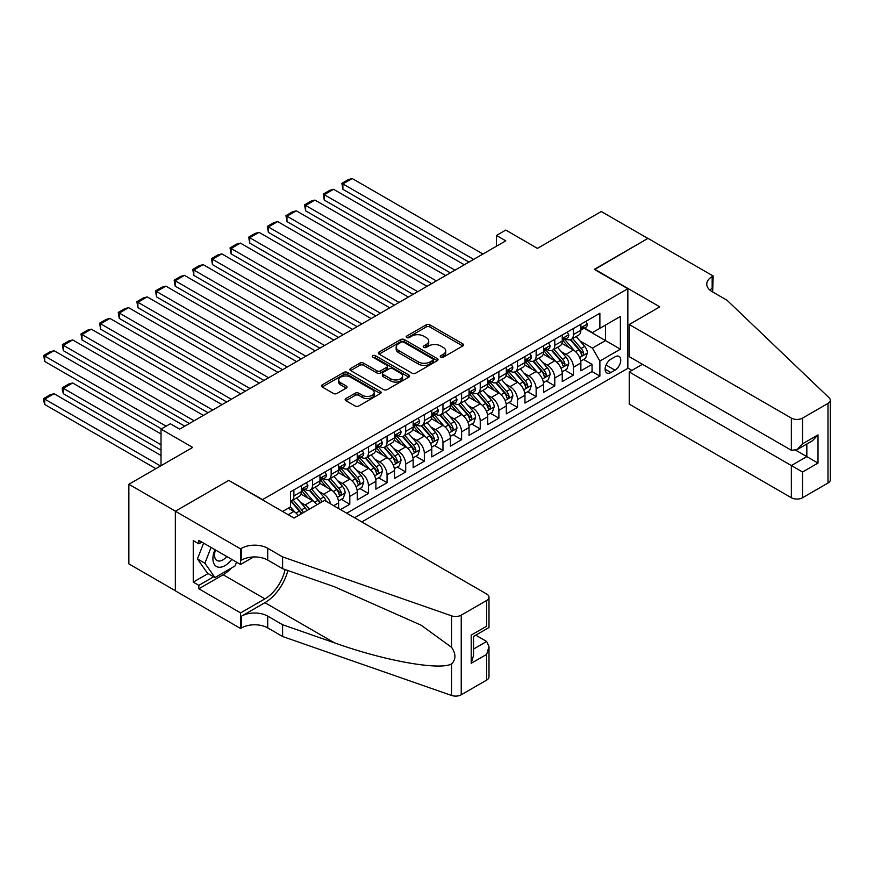 <?xml version="1.0" encoding="UTF-8"?>
<svg xmlns="http://www.w3.org/2000/svg" width="874" height="874" viewBox="0 0 874 874"><rect width="100%" height="100%" fill="white"/><g stroke="black" fill="none" stroke-linecap="round" stroke-linejoin="round"><path stroke-width="1.31" d="M440.791 357.182A1.814 1.049 0 0 0 443.347 357.182L462.783 345.962A2.589 1.497 0 0 0 463.537 344.902A2.589 1.497 0 0 0 462.783 343.843L429.855 324.833A2.589 1.497 0 0 0 426.195 324.833L406.76 336.053A1.814 1.049 0 0 0 406.235 336.796A1.814 1.049 0 0 0 406.76 337.539A1.814 1.049 0 0 0 409.327 337.539L411.84 336.086A8.281 4.774 0 0 1 423.551 336.086L426.293 337.67A8.281 4.774 0 0 1 428.719 341.046A8.281 4.774 0 0 1 426.293 344.432L423.77 345.886A1.814 1.049 0 0 0 423.245 346.617A1.814 1.049 0 0 0 423.77 347.36A1.814 1.049 0 0 0 426.337 347.36L428.85 345.907A8.281 4.774 0 0 1 440.562 345.907L443.304 347.491A8.281 4.774 0 0 1 445.729 350.867A8.281 4.774 0 0 1 443.304 354.254L440.791 355.707A1.814 1.049 0 0 0 440.256 356.439A1.814 1.049 0 0 0 440.791 357.182L440.791 355.707M345.896 398.555A2.589 1.497 0 0 0 345.143 399.604A2.589 1.497 0 0 0 345.896 400.663L355.128 405.995A2.589 1.497 0 0 0 358.788 405.995L380.376 393.54A2.589 1.497 0 0 0 381.13 392.481A2.589 1.497 0 0 0 380.376 391.421L347.448 372.411A2.589 1.497 0 0 0 343.788 372.411L322.211 384.877A2.589 1.497 0 0 0 321.446 385.937A2.589 1.497 0 0 0 322.211 386.985L333.365 393.431A2.589 1.497 0 0 0 337.025 393.431L346.257 388.1A2.589 1.497 0 0 0 347.022 387.04A2.589 1.497 0 0 0 346.257 385.98L340.729 382.79A6.916 3.999 0 0 1 338.697 379.961A6.916 3.999 0 0 1 342.969 376.279A6.916 3.999 0 0 1 350.518 377.142L372.193 389.651A6.916 3.999 0 0 1 374.214 392.481A6.916 3.999 0 0 1 369.942 396.173A6.916 3.999 0 0 1 362.404 395.31L358.788 393.224A2.589 1.497 0 0 0 355.128 393.224L345.896 398.555L345.896 400.663M229.032 480.558L262.571 499.6L627.838 288.715L594.287 269.356L647.874 238.416L601.279 211.519L537.455 248.369L505.773 230.081L496.454 235.467L505.773 240.842L179.651 429.123L170.332 423.748L161.013 429.123L161.013 465.711M229.032 480.23L175.456 511.17L128.86 484.272L192.695 447.422L161.013 429.123M412.025 373.154A2.589 1.497 0 0 0 415.685 373.154L437.262 360.689A2.589 1.497 0 0 0 438.027 359.64A2.589 1.497 0 0 0 437.262 358.58L404.334 339.571A2.589 1.497 0 0 0 400.685 339.571L379.098 352.036A2.589 1.497 0 0 0 378.333 353.085A2.589 1.497 0 0 0 379.098 354.145L412.025 373.154M373.504 357.575A1.814 1.049 0 0 1 375.35 357.827L408.792 377.131L387.237 389.575A2.589 1.497 0 0 1 383.577 389.575L350.649 370.565L350.649 368.457A2.589 1.497 0 0 0 349.895 369.505A2.589 1.497 0 0 0 350.649 370.565M350.649 368.457L359.891 363.125A2.589 1.497 0 0 1 363.551 363.125L376.902 370.827A2.589 1.497 0 0 0 380.561 370.827L386.69 367.288A2.589 1.497 0 0 0 387.444 366.239A2.589 1.497 0 0 0 386.69 365.179L372.783 357.149A1.814 1.049 0 0 1 372.258 356.417A1.814 1.049 0 0 1 373.373 355.445A1.814 1.049 0 0 1 375.35 355.674L408.824 375.001A2.589 1.497 0 0 1 409.578 376.06A2.589 1.497 0 0 1 408.824 377.109L408.824 375.001M175.357 590.737L128.86 563.894L128.86 484.272M340.478 509.608L349.797 504.232L341.308 499.338M337.659 480.766L342.335 483.464A10.543 6.085 60 0 1 349.797 496.377L357.248 492.073L357.248 499.928L368.424 493.471L359.946 488.577M356.297 470.004L360.973 472.703A10.543 6.085 60 0 1 368.424 485.616L375.886 481.312L375.886 489.167L387.062 482.71L378.584 477.816M374.935 459.243L379.611 461.942A10.543 6.085 60 0 1 387.062 474.855L394.513 470.551L394.513 478.406L405.7 471.949L397.222 467.055M393.562 448.482L398.249 451.181A10.543 6.085 60 0 1 405.7 464.094L413.151 459.79L413.151 467.645L424.338 461.188L415.86 456.294M412.2 437.721L416.876 440.43A10.543 6.085 60 0 1 424.338 453.333L431.789 449.028L431.789 456.884L442.965 450.438L434.487 445.532M430.838 426.971L435.514 429.669A10.543 6.085 60 0 1 442.965 442.583L450.427 438.278L450.427 446.133L461.603 439.677L453.125 434.782M449.476 416.21L454.152 418.908A10.543 6.085 60 0 1 461.603 431.822L469.065 427.517L469.065 435.372L480.241 428.916L471.763 424.021M468.103 405.449L472.79 408.147A10.543 6.085 60 0 1 480.241 421.06L487.692 416.756L487.692 424.611L498.879 418.154L490.401 413.26M486.742 394.687L491.428 397.386A10.543 6.085 60 0 1 498.879 410.299L506.33 405.995L506.33 413.85L517.517 407.393L509.029 402.499M505.38 383.926L510.055 386.625A10.543 6.085 60 0 1 517.517 399.538L524.968 395.234L524.968 403.089L536.144 396.632L527.667 391.738M524.018 373.165L528.694 375.875A10.543 6.085 60 0 1 536.144 388.777L543.606 384.484L543.606 392.328L554.782 385.882L546.305 380.977M542.656 362.415L547.332 365.113A10.543 6.085 60 0 1 554.782 378.027L562.244 373.722L562.244 381.577L573.42 375.121L573.42 367.266A10.543 6.085 -120 0 0 565.97 354.352L561.283 351.654M564.943 370.226L573.42 375.121M298.252 515.584A10.543 6.085 -120 0 0 293.882 511.432L288.289 508.209M316.88 504.822A10.543 6.085 -120 0 0 312.521 500.682L300.995 494.029M309.429 509.127A10.543 6.085 60 0 0 305.07 504.986L300.383 502.277M338.609 508.526L338.609 502.834A10.543 6.085 -120 0 0 331.159 489.921L319.633 483.267M330.722 503.97A10.543 6.085 60 0 0 323.697 494.225L319.021 491.516M357.248 492.073A10.543 6.085 -120 0 0 349.797 479.16L338.271 472.506M375.886 481.312A10.543 6.085 -120 0 0 368.424 468.398L356.898 461.745M394.513 470.551A10.543 6.085 -120 0 0 387.062 457.637L375.536 450.984M413.151 459.79A10.543 6.085 -120 0 0 405.7 446.887L394.174 440.223M431.789 449.028A10.543 6.085 -120 0 0 424.338 436.126L412.812 429.473M450.427 438.278A10.543 6.085 -120 0 0 442.965 425.365L431.45 418.712M469.065 427.517A10.543 6.085 -120 0 0 461.603 414.604L450.077 407.95M487.692 416.756A10.543 6.085 -120 0 0 480.241 403.843L468.715 397.189M506.33 405.995A10.543 6.085 -120 0 0 498.879 393.082L487.353 386.428M524.968 395.234A10.543 6.085 -120 0 0 517.517 382.331L505.991 375.667M543.606 384.484A10.543 6.085 -120 0 0 536.144 371.57L524.619 364.917M562.244 373.722A10.543 6.085 -120 0 0 554.782 360.809L543.257 354.156M614.979 356.832L610.882 359.192A8.172 4.72 120 0 0 605.54 366.392A8.172 4.72 120 0 0 606.796 372.936A8.172 4.72 120 0 0 610.882 372.532L614.979 370.172A8.172 4.72 120 0 0 620.311 362.972A8.172 4.72 120 0 0 619.065 356.417A8.172 4.72 120 0 0 614.979 356.832M361.814 521.931L627.838 368.336L627.838 288.715M354.549 517.736L599.881 376.082L599.881 361.028L592.43 348.114L579.921 340.893M282.608 511.487L290.529 506.92L290.529 491.854L599.881 313.253L599.881 328.318L620.387 316.475L620.387 349.185L599.881 361.028M304.971 489.429L305.07 489.484A10.543 6.085 60 0 0 310.336 490.008L317.786 485.704A10.543 6.085 -120 0 0 319.971 480.886L319.971 474.855M323.609 478.668L323.697 478.733A10.543 6.085 60 0 0 328.974 479.247L336.424 474.943A10.543 6.085 -120 0 0 338.609 470.125L338.609 464.094M342.237 467.918L342.335 467.972A10.543 6.085 60 0 0 347.612 468.497L355.062 464.192A10.543 6.085 -120 0 0 357.248 459.363L357.248 453.333M360.875 457.157L360.973 457.211A10.543 6.085 60 0 0 366.239 457.736L373.701 453.431A10.543 6.085 -120 0 0 375.886 448.602L375.886 442.583M379.513 446.396L379.611 446.45A10.543 6.085 60 0 0 384.877 446.975L392.339 442.67A10.543 6.085 -120 0 0 394.513 437.841L394.513 431.822M398.151 435.634L398.249 435.689A10.543 6.085 60 0 0 403.515 436.213L410.966 431.909A10.543 6.085 -120 0 0 413.151 427.08L413.151 421.06M416.778 424.873L416.876 424.928A10.543 6.085 60 0 0 422.153 425.452L429.604 421.148A10.543 6.085 -120 0 0 431.789 416.33L431.789 410.299M435.416 414.112L435.514 414.178A10.543 6.085 60 0 0 440.791 414.691L448.242 410.387A10.543 6.085 -120 0 0 450.427 405.569L450.427 399.538M454.054 403.362L454.152 403.417A10.543 6.085 60 0 0 459.418 403.941L466.88 399.637A10.543 6.085 -120 0 0 469.065 394.808L469.065 388.777M472.692 392.601L472.79 392.655A10.543 6.085 60 0 0 478.056 393.18L485.518 388.875A10.543 6.085 -120 0 0 487.692 384.047L487.692 378.027M491.33 381.84L491.428 381.894A10.543 6.085 60 0 0 496.694 382.419L504.145 378.114A10.543 6.085 -120 0 0 506.33 373.285L506.33 367.266M509.957 371.079L510.055 371.133A10.543 6.085 60 0 0 515.332 371.658L522.783 367.353A10.543 6.085 -120 0 0 524.968 362.524L524.968 356.505M528.595 360.317L528.694 360.372A10.543 6.085 60 0 0 533.97 360.896L541.421 356.592A10.543 6.085 -120 0 0 543.606 351.774L543.606 345.743M547.233 349.556L547.332 349.622A10.543 6.085 60 0 0 552.597 350.135L560.059 345.842A10.543 6.085 -120 0 0 562.244 341.013L562.244 334.982M346.716 513.213L592.059 371.57L592.059 364.36L580.871 370.816L580.871 362.961A10.543 6.085 -120 0 0 573.42 350.048L561.895 343.395M565.871 338.806L565.97 338.861A10.543 6.085 -120 0 0 571.235 339.385A10.543 6.085 -120 0 0 573.42 334.556L573.42 328.526M571.235 339.385L578.686 335.081A10.543 6.085 -120 0 0 580.871 330.252L580.871 324.221M293.882 489.921L293.882 495.94A10.543 6.085 60 0 1 291.697 500.769A10.543 6.085 60 0 1 290.529 501.195M291.697 500.769L299.159 496.465A10.543 6.085 -120 0 0 301.333 491.636L301.333 485.616M312.521 479.16L312.521 485.179A10.543 6.085 60 0 1 310.336 490.008M331.159 468.398L331.159 474.429A10.543 6.085 60 0 1 328.974 479.247M349.797 457.637L349.797 463.668A10.543 6.085 60 0 1 347.612 468.497M368.424 446.876L368.424 452.907A10.543 6.085 60 0 1 366.239 457.736M387.062 436.126L387.062 442.146A10.543 6.085 60 0 1 384.877 446.975M405.7 425.365L405.7 431.385A10.543 6.085 60 0 1 403.515 436.213M424.338 414.604L424.338 420.623A10.543 6.085 60 0 1 422.153 425.452M442.965 403.843L442.965 409.873A10.543 6.085 60 0 1 440.791 414.691M461.603 393.082L461.603 399.112A10.543 6.085 60 0 1 459.418 403.941M480.241 382.32L480.241 388.351A10.543 6.085 60 0 1 478.056 393.18M498.879 371.57L498.879 377.59A10.543 6.085 60 0 1 496.694 382.419M517.517 360.809L517.517 366.829A10.543 6.085 60 0 1 515.332 371.658M536.144 350.048L536.144 356.079A10.543 6.085 60 0 1 533.97 360.896M554.782 339.287L554.782 345.317A10.543 6.085 60 0 1 552.597 350.135M554.782 378.027L554.782 385.882M536.144 388.777L536.144 396.632M517.517 399.538L517.517 407.393M498.879 410.299L498.879 418.154M480.241 421.06L480.241 428.916M461.603 431.822L461.603 439.677M442.965 442.583L442.965 450.438M424.338 453.333L424.338 461.188M405.7 464.094L405.7 471.949M387.062 474.855L387.062 482.71M368.424 485.616L368.424 493.471M349.797 496.377L349.797 504.232M592.43 348.114L605.474 340.576L605.474 325.084L620.387 316.475M584.127 328.263L620.387 349.185M584.509 328.045L592.43 332.623L599.881 328.318M496.454 235.467L496.454 246.217M583.581 359.465L592.059 364.36M592.059 371.57L599.881 376.082M441.512 357.433L443.304 356.406A8.281 4.774 0 0 0 445.729 353.02L445.729 350.867M428.719 341.046L428.719 343.198A8.281 4.774 0 0 1 426.293 346.585L424.502 347.612M462.75 345.984L429.855 326.985A2.589 1.497 0 0 0 426.195 326.985L407.492 337.79M437.229 360.711L404.334 341.723A2.589 1.497 0 0 0 400.685 341.723L379.13 354.167M432.696 360.372A1.814 1.049 0 0 0 433.22 359.64A1.814 1.049 0 0 0 432.696 358.897L403.788 342.215A1.814 1.049 0 0 0 401.232 342.215L398.577 343.744A8.281 4.774 0 0 0 396.151 347.12A8.281 4.774 0 0 0 398.577 350.496L418.329 361.902A8.281 4.774 0 0 0 430.041 361.902L432.696 360.372L432.696 362.524A1.814 1.049 0 0 0 433.22 361.792L433.22 359.64M396.151 347.12L396.151 349.272A8.281 4.774 0 0 0 398.577 352.648L398.577 350.496M432.696 362.524L430.041 364.054A8.281 4.774 0 0 1 418.329 364.054L398.577 352.648M350.682 370.587L359.891 365.277L359.891 363.125M387.444 366.239L387.444 368.391A2.589 1.497 0 0 1 386.69 369.44L380.561 372.979A2.589 1.497 0 0 1 376.902 372.979L363.551 365.277A2.589 1.497 0 0 0 359.891 365.277M390.754 378.835A6.916 3.999 0 0 0 398.304 379.698A6.916 3.999 0 0 0 402.575 376.006A6.916 3.999 0 0 0 400.543 373.176L392.907 368.773A2.589 1.497 0 0 0 389.247 368.773L383.118 372.313A2.589 1.497 0 0 0 382.364 373.362A2.589 1.497 0 0 0 383.118 374.422L390.754 378.835L390.754 380.977A6.916 3.999 0 0 0 398.304 381.851A6.916 3.999 0 0 0 402.575 378.158L402.575 376.006M382.364 373.362L382.364 375.514A2.589 1.497 0 0 0 383.118 376.574L383.118 374.422M390.754 380.977L383.118 376.574M374.214 392.481L374.214 394.633A6.916 3.999 0 0 1 369.942 398.326A6.916 3.999 0 0 1 362.404 397.462L358.788 395.376A2.589 1.497 0 0 0 355.128 395.376L345.929 400.685M338.697 379.961L338.697 382.113A6.916 3.999 0 0 0 340.729 384.942L340.729 382.79M346.224 388.122L340.729 384.942M380.343 393.551L347.448 374.564A2.589 1.497 0 0 0 343.788 374.564L322.244 387.007M580.718 361.115L585.536 358.329L587.394 352.954A6.981 4.031 -120 0 0 584.673 346.399L576.163 336.534M574.458 350.725L564.724 339.462M342.892 232.342L431.69 283.613L305.627 210.82L304.6 204.855L311.122 201.086L314.946 200.07L305.627 205.445L305.627 210.82M568.919 347.448L563.271 340.915A16.737 9.658 -120 0 0 562.747 340.325M570.285 339.757L578.905 349.731A6.981 4.031 60 0 1 581.385 354.538C582.445 355.947 583.187 355.521 583.624 353.249A6.981 4.031 -120 0 0 581.134 348.442L572.623 338.577M570.798 339.593L580.052 350.31A3.562 2.054 60 0 1 580.948 351.698L583.624 353.249M581.385 354.538L581.898 355.368M473.621 259.403L342.892 183.922L342.892 189.308L468.967 262.091M585.809 321.37L587.394 324.123A6.981 4.031 60 0 1 585.951 327.204L582.412 329.258A6.981 4.031 -120 0 0 583.624 327.641L583.482 327.029M482.94 254.017L352.211 178.547L342.892 183.922L341.876 183.332L348.398 179.563L352.211 178.547M581.112 329.574L581.134 329.574A6.981 4.031 -120 0 0 582.412 329.258M582.729 327.127L583.624 327.641C583.187 326.592 582.445 327.018 581.385 328.93A6.981 4.031 60 0 1 580.871 329.924M342.892 189.308L341.876 183.332M214.949 549.68A17.13 9.887 120 0 0 218.97 567.237A17.13 9.887 120 0 0 231.752 559.382M215.528 550.008A11.723 6.774 120 0 0 216.96 560.507A11.723 6.774 120 0 0 218.675 561.032A11.723 6.774 120 0 0 226.759 556.498M236.548 562.146L235.084 565.937L214.96 577.55L207.509 573.246L197.448 558.934L203.587 543.115M214.96 577.55L204.909 563.238L211.038 547.419M197.448 558.934L204.909 563.238M642.466 364.305L629.236 371.942L629.236 404.116L791.363 497.721L791.363 465.547L806.833 456.621L806.833 444.014M629.236 371.942L802.551 472.004L802.551 497.721L827.984 483.038L827.984 403.417A7.91 4.567 0 0 0 830.3 400.183A7.91 4.567 0 0 0 829.164 397.823L727.07 300.285L712.168 291.676A18.452 10.652 180 0 1 706.76 284.148A18.452 10.652 180 0 1 712.168 276.621L713.184 276.02L647.962 238.362L594.571 269.52M594.571 269.192L659.794 306.85L629.236 324.494L791.363 418.1A7.91 4.567 0 0 0 802.551 418.1L827.984 403.417M713.184 276.02L712.627 291.949M627.838 368.02L631.935 370.379M629.236 324.494L629.236 356.668L791.363 450.274L791.363 418.1M830.3 400.183L830.3 479.804A7.91 4.567 180 0 1 827.984 483.038M802.551 497.721A7.91 4.567 180 0 1 791.363 497.721M709.841 290.037A18.452 10.652 180 0 1 712.168 288.398L712.168 276.621M795.843 450.274L818.009 463.078L802.551 472.004M802.551 418.1L802.551 443.817L796.957 449.717L791.363 450.274M802.551 443.817L818.009 434.881L812.427 440.791L796.957 449.717M324.538 500.409L486.676 594.014A7.91 4.567 -0 0 1 488.992 597.237A7.91 4.567 -0 0 1 486.676 600.471L461.232 615.154L461.232 694.775A7.91 4.567 180 0 1 451.552 695.453L282.608 636.512L267.706 627.903A18.452 10.652 -0 0 0 241.606 627.903L240.59 628.493L175.357 590.846L175.357 511.224L228.748 480.394L293.981 518.053L324.538 500.409M282.608 636.512L282.608 624.735L334.414 642.805C383.926 660.657 439.24 670.642 451.552 663.967C456.042 659.378 456.042 653.828 451.552 647.317L421.159 625.216L334.414 586.749L282.608 568.679L267.706 560.07A18.452 10.652 -0 0 0 241.606 560.07L241.606 548.282L240.59 548.883L175.357 511.224M282.608 568.679L282.608 556.891L267.706 548.282A18.452 10.652 -0 0 0 241.606 548.282M334.414 642.805L264.909 602.678L241.606 616.126A18.452 10.652 -0 0 1 267.706 616.126L282.608 624.735M486.676 680.092L486.676 654.375L488.992 646.585L488.992 676.858A7.91 4.567 180 0 1 486.676 680.092L461.232 694.775M451.552 647.317L451.552 615.831L282.608 556.891M231.381 568.078A29.65 17.119 -60 0 1 223.165 574.753L198.846 588.792L198.846 585.351L213.66 576.796M201.828 542.098L198.846 543.825L193.252 540.591L193.252 582.128L198.846 585.351M198.846 543.825L198.846 540.383L240.59 564.484L240.59 548.883M240.59 628.493L240.59 612.893L264.909 598.854A29.65 17.119 120 0 0 285.088 569.542M198.846 588.792L240.59 612.893M475.751 635.158L486.676 641.461L488.992 646.585M264.909 602.678A34.326 19.818 120 0 0 287.863 570.504M253.602 556.967L240.59 564.484M451.552 615.831A7.91 4.567 -0 0 0 461.232 615.154M193.252 582.128L208.067 573.573M486.676 654.375L471.206 663.3L473.522 655.511L473.522 636.447L488.992 627.521L488.992 597.237M471.206 663.3L471.206 635.114C474.221 636.851 474.221 636.851 471.206 635.114L486.676 626.188C489.691 627.925 489.691 627.925 486.676 626.188L486.676 600.471M562.08 371.876L566.898 369.09L568.755 363.715A6.981 4.031 -120 0 0 566.046 357.16L557.525 347.295M555.82 361.486L546.086 350.223M324.265 243.103L413.063 294.374L286.989 221.581L285.962 215.616L292.484 211.847L296.308 210.82L286.989 216.206L286.989 221.581M550.281 358.209L544.633 351.665A16.737 9.658 -120 0 0 544.12 351.086M551.647 350.518L560.267 360.492A6.981 4.031 60 0 1 562.758 365.299C563.806 366.709 564.549 366.272 564.986 364.01A6.981 4.031 -120 0 0 562.495 359.203L553.985 349.338M552.16 350.354L561.414 361.071A3.562 2.054 60 0 1 562.31 362.459L564.986 364.01M562.758 365.299L563.26 366.13M543.442 382.637L548.26 379.851L550.128 374.476A6.981 4.031 -120 0 0 547.408 367.91L538.887 358.056M537.182 372.248L527.448 360.984M305.627 253.864L394.425 305.124L268.351 232.342L267.324 226.366L273.846 222.608L277.67 221.581L268.351 226.967L268.351 232.342M531.643 368.97L525.995 362.426A16.737 9.658 -120 0 0 525.482 361.847M533.02 361.279L541.629 371.253A6.981 4.031 60 0 1 544.12 376.06C545.168 377.47 545.911 377.033 546.359 374.771A6.981 4.031 -120 0 0 543.868 369.953L535.347 360.099M533.522 361.115L542.776 371.832A3.562 2.054 60 0 1 543.672 373.22L546.359 374.771M544.12 376.06L544.622 376.891M524.815 393.387L529.622 390.612L531.49 385.226A6.981 4.031 -120 0 0 528.77 378.671L520.259 368.817M518.544 383.009L508.821 371.745M286.989 264.625L375.787 315.885L249.713 243.103L248.697 237.127L255.219 233.369L259.032 232.342L249.713 237.717L249.713 243.103M513.016 379.731L507.368 373.187A16.737 9.658 -120 0 0 506.844 372.608M514.382 372.04L522.991 382.004A6.981 4.031 60 0 1 525.482 386.821C526.53 388.22 527.273 387.794 527.721 385.532A6.981 4.031 -120 0 0 525.23 380.714L516.709 370.86M514.884 371.876L524.138 382.594A3.562 2.054 60 0 1 525.034 383.981L527.721 385.532M525.482 386.821L525.995 387.652M506.177 404.149L510.995 401.374L512.852 395.988A6.981 4.031 -120 0 0 510.132 389.433L501.621 379.578M499.917 393.77L490.183 382.495M268.351 275.376L357.149 326.647L231.086 253.864L230.059 247.888L236.581 244.119L240.405 243.103L231.086 248.478L231.086 253.864M494.378 390.481L488.73 383.948A16.737 9.658 -120 0 0 488.205 383.369M495.744 382.801L504.353 392.765A6.981 4.031 60 0 1 506.844 397.583C507.892 398.981 508.646 398.555 509.083 396.283A6.981 4.031 -120 0 0 506.592 391.476L498.082 381.621M496.246 382.637L505.5 393.344A3.562 2.054 60 0 1 506.407 394.742L509.083 396.283M506.844 397.583L507.357 398.402M454.993 270.164L324.265 194.683L324.265 200.07L450.329 272.852M567.182 332.131L568.755 334.873A6.981 4.031 60 0 1 567.313 337.965L563.774 340.008A6.981 4.031 -120 0 0 564.986 338.402L564.844 337.779M464.312 264.778L333.584 189.308L324.265 194.683L323.238 194.094L329.76 190.324L333.584 189.308M562.474 340.336L562.495 340.336A6.981 4.031 -120 0 0 563.774 340.008M564.091 337.877L564.986 338.402C564.549 337.353 563.806 337.779 562.758 339.691A6.981 4.031 60 0 1 562.244 340.685M324.265 200.07L323.238 194.094M436.355 280.915L304.6 204.855M548.544 342.892L550.128 345.634A6.981 4.031 60 0 1 548.675 348.726L545.136 350.769A6.981 4.031 -120 0 0 546.359 349.163L546.206 348.54M445.674 275.539L314.946 200.07M543.836 351.097L543.868 351.097A6.981 4.031 -120 0 0 545.136 350.769M545.452 348.639L546.359 349.163C545.911 348.114 545.168 348.54 544.12 350.452A6.981 4.031 60 0 1 543.606 351.446M417.717 291.676L285.962 215.616M529.906 353.653L531.49 356.395A6.981 4.031 60 0 1 530.048 359.487L526.498 361.53A6.981 4.031 -120 0 0 527.721 359.924L527.568 359.301M427.036 286.301L296.308 210.82M525.198 361.858L525.23 361.858A6.981 4.031 -120 0 0 526.498 361.53M526.814 359.4L527.721 359.924C527.284 358.864 526.53 359.301 525.482 361.213A6.981 4.031 60 0 1 524.968 362.207M399.079 302.437L267.324 226.366M511.268 364.414L512.852 367.156A6.981 4.031 60 0 1 511.41 370.248L507.87 372.291A6.981 4.031 -120 0 0 509.083 370.685L508.941 370.063M408.398 297.062L277.67 221.581M506.559 372.619L506.592 372.619A6.981 4.031 -120 0 0 507.87 372.291M508.176 370.161L509.083 370.685C508.646 369.626 507.903 370.063 506.844 371.974A6.981 4.031 60 0 1 506.33 372.969M487.539 414.91L492.357 412.135L494.214 406.749A6.981 4.031 -120 0 0 491.494 400.194L482.983 390.328M481.279 404.531L471.545 393.256M249.713 286.137L338.511 337.408L212.448 264.625L211.421 258.649L217.943 254.88L221.767 253.864L212.448 259.239L212.448 264.625M475.74 401.242L470.092 394.709A16.737 9.658 -120 0 0 469.567 394.119M477.106 393.551L485.726 403.526A6.981 4.031 60 0 1 488.216 408.344C489.265 409.742 490.008 409.316 490.445 407.044A6.981 4.031 -120 0 0 487.954 402.237L479.444 392.382M477.619 393.398L486.873 404.105A3.562 2.054 60 0 1 487.768 405.503L490.445 407.044M488.216 408.344L488.719 409.163M380.452 313.198L248.697 237.127M492.63 375.175L494.214 377.918A6.981 4.031 60 0 1 492.772 381.009L489.232 383.052A6.981 4.031 -120 0 0 490.445 381.435L490.303 380.824M389.76 307.823L259.032 232.342M487.932 383.38L487.954 383.38A6.981 4.031 -120 0 0 489.232 383.052M489.549 380.922L490.445 381.435C490.008 380.387 489.265 380.813 488.216 382.736A6.981 4.031 60 0 1 487.692 383.73M468.901 425.671L473.719 422.885L475.587 417.51A6.981 4.031 -120 0 0 472.867 410.955L464.345 401.09M462.641 415.281L452.907 404.017M231.086 296.898L319.884 348.169L193.81 275.376L192.783 269.411L199.305 265.641L203.129 264.614L193.81 270L193.81 275.376M457.102 412.004L451.454 405.47A16.737 9.658 -120 0 0 450.94 404.881M458.468 404.312L467.087 414.287A6.981 4.031 60 0 1 469.578 419.094C470.627 420.503 471.37 420.066 471.807 417.805A6.981 4.031 -120 0 0 469.316 412.998L460.806 403.132M458.981 404.149L468.235 414.866A3.562 2.054 60 0 1 469.13 416.253L471.807 417.805M469.578 419.094L470.081 419.924M361.814 323.959L230.059 247.888M474.003 385.926L475.587 388.679A6.981 4.031 60 0 1 474.134 391.76L470.594 393.803A6.981 4.031 -120 0 0 471.807 392.197L471.665 391.585M371.133 318.573L240.405 243.103M469.294 394.13L469.316 394.13A6.981 4.031 -120 0 0 470.594 393.803M470.911 391.683L471.807 392.197C471.37 391.148 470.627 391.574 469.578 393.486A6.981 4.031 60 0 1 469.065 394.48M450.263 436.432L455.081 433.646L456.949 428.271A6.981 4.031 -120 0 0 454.229 421.705L445.707 411.851M444.003 426.042L434.28 414.779M212.448 307.659L301.246 358.93L175.171 286.137L174.155 280.172L180.678 276.403L184.49 275.376L175.171 280.762L175.171 286.137M438.464 422.765L432.816 416.221A16.737 9.658 -120 0 0 432.302 415.642M439.841 415.074L448.449 425.048A6.981 4.031 60 0 1 450.94 429.855C451.989 431.264 452.732 430.827 453.18 428.566A6.981 4.031 -120 0 0 450.689 423.759L442.168 413.894M440.343 414.91L449.597 425.627A3.562 2.054 60 0 1 450.492 427.015L453.18 428.566M450.94 429.855L451.443 430.685M343.176 334.72L211.421 258.649M455.365 396.687L456.949 399.429A6.981 4.031 60 0 1 455.496 402.521L451.956 404.564A6.981 4.031 -120 0 0 453.18 402.958L453.027 402.335M352.495 329.334L221.767 253.864M450.656 404.891L450.689 404.891A6.981 4.031 -120 0 0 451.956 404.564M452.273 402.433L453.18 402.958C452.732 401.909 451.989 402.335 450.94 404.247A6.981 4.031 60 0 1 450.427 405.241M431.636 447.182L436.443 444.407L438.311 439.032A6.981 4.031 -120 0 0 435.591 432.466L427.08 422.612M425.365 436.803L415.642 425.54M193.81 318.42L282.608 369.68L156.544 296.898L155.517 290.922L162.04 287.164L165.852 286.137L156.544 291.523L156.544 296.898M419.837 433.526L414.189 426.982A16.737 9.658 -120 0 0 413.664 426.403M421.202 425.835L429.811 435.809A6.981 4.031 60 0 1 432.302 440.616C433.351 442.026 434.094 441.589 434.542 439.327A6.981 4.031 -120 0 0 432.051 434.509L423.54 424.655M421.705 425.671L430.958 436.388A3.562 2.054 60 0 1 431.854 437.776L434.542 439.327M432.302 440.616L432.816 441.446M324.538 345.47L192.783 269.411M436.727 407.448L438.311 410.19A6.981 4.031 60 0 1 436.869 413.282L433.329 415.325A6.981 4.031 -120 0 0 434.542 413.719L434.389 413.096M333.857 340.095L203.129 264.614M432.018 415.653L432.051 415.653A6.981 4.031 -120 0 0 433.329 415.325M433.635 413.194L434.542 413.719C434.105 412.67 433.351 413.096 432.302 415.008A6.981 4.031 60 0 1 431.789 416.002M412.998 457.943L417.816 455.168L419.673 449.782A6.981 4.031 -120 0 0 416.953 443.227L408.442 433.373M406.738 447.564L397.004 436.301M175.171 329.17L263.97 380.441L137.906 307.659L136.879 301.683L143.402 297.925L147.225 296.898L137.906 302.273L137.906 307.659M401.199 444.287L395.551 437.743A16.737 9.658 -120 0 0 395.026 437.164M402.564 436.596L411.173 446.559A6.981 4.031 60 0 1 413.664 451.377C414.713 452.776 415.467 452.35 415.904 450.088A6.981 4.031 -120 0 0 413.413 445.27L404.902 435.416M403.067 436.432L412.331 447.149A3.562 2.054 60 0 1 413.227 448.537L415.904 450.088M413.664 451.377L414.178 452.208M305.9 356.231L174.155 280.172M418.089 418.209L419.673 420.951A6.981 4.031 60 0 1 418.231 424.043L414.691 426.086A6.981 4.031 -120 0 0 415.904 424.48L415.762 423.857M315.219 350.856L184.49 275.376M413.391 426.414L413.413 426.414A6.981 4.031 -120 0 0 414.691 426.086M415.008 423.956L415.904 424.48C415.467 423.42 414.724 423.857 413.664 425.769A6.981 4.031 60 0 1 413.151 426.763M394.36 468.704L399.178 465.929L401.035 460.543A6.981 4.031 -120 0 0 398.315 453.988L389.804 444.134M388.1 458.326L378.366 447.051M156.544 339.931L245.343 391.202L119.268 318.42L118.241 312.444L124.764 308.675L128.587 307.659L119.268 313.034L119.268 318.42M382.561 455.037L376.913 448.504A16.737 9.658 -120 0 0 376.399 447.925M383.926 447.357L392.546 457.321A6.981 4.031 60 0 1 395.037 462.138C396.086 463.537 396.829 463.111 397.266 460.838A6.981 4.031 -120 0 0 394.775 456.031L386.264 446.177M384.44 447.193L393.693 457.9A3.562 2.054 60 0 1 394.589 459.298L397.266 460.838M395.037 462.138L395.54 462.958M287.273 366.993L155.517 290.922M399.451 428.97L401.035 431.712A6.981 4.031 60 0 1 399.593 434.804L396.053 436.847A6.981 4.031 -120 0 0 397.266 435.241L397.124 434.618M296.592 361.618L165.852 286.137M394.753 437.175L394.775 437.175A6.981 4.031 -120 0 0 396.053 436.847M396.37 434.717L397.266 435.241C396.829 434.181 396.086 434.618 395.037 436.53A6.981 4.031 60 0 1 394.513 437.524M375.722 479.465L380.54 476.68L382.408 471.304A6.981 4.031 -120 0 0 379.687 464.75L371.166 454.884M369.462 469.087L359.727 457.812M137.906 350.692L226.705 401.964L100.63 329.17L99.603 323.205L106.125 319.436L109.949 318.42L100.63 323.795L100.63 329.17M363.923 465.798L358.274 459.265A16.737 9.658 -120 0 0 357.761 458.675M365.299 458.107L373.908 468.082A6.981 4.031 60 0 1 376.399 472.889C377.448 474.298 378.191 473.872 378.628 471.599A6.981 4.031 -120 0 0 376.148 466.792L367.626 456.938M365.802 457.943L375.055 468.661A3.562 2.054 60 0 1 375.951 470.059L378.628 471.599M376.399 472.889L376.902 473.719M268.635 377.754L136.879 301.683M380.824 439.731L382.408 442.473A6.981 4.031 60 0 1 380.955 445.554L377.415 447.608A6.981 4.031 -120 0 0 378.628 445.991L378.486 445.379M277.954 372.379L147.225 296.898M376.115 447.936L376.148 447.936A6.981 4.031 -120 0 0 377.415 447.608M377.732 445.478L378.628 445.991C378.191 444.942 377.448 445.369 376.399 447.291A6.981 4.031 60 0 1 375.886 448.286M357.095 490.227L361.902 487.441L363.77 482.066A6.981 4.031 -120 0 0 361.049 475.511L352.528 465.645M350.824 479.837L341.1 468.573M119.268 361.454L208.067 412.725L81.992 339.931L80.976 333.966L87.498 330.197L91.311 329.17L81.992 334.556L81.992 339.931M345.285 476.559L339.636 470.015A16.737 9.658 -120 0 0 339.123 469.436M346.661 468.868L355.27 478.843A6.981 4.031 60 0 1 357.761 483.65C358.81 485.059 359.553 484.622 360.001 482.361A6.981 4.031 -120 0 0 357.51 477.554L348.988 467.688M347.164 468.704L356.417 479.422A3.562 2.054 60 0 1 357.313 480.809L360.001 482.361M357.761 483.65L358.274 484.48M249.997 388.515L118.241 312.444M362.186 450.481L363.77 453.224A6.981 4.031 60 0 1 362.317 456.315L358.777 458.358A6.981 4.031 -120 0 0 360.001 456.752L359.848 456.13M259.316 383.129L128.587 307.659M357.477 458.686L357.51 458.686A6.981 4.031 -120 0 0 358.777 458.358M359.094 456.239L360.001 456.752C359.553 455.704 358.81 456.13 357.761 458.042A6.981 4.031 60 0 1 357.248 459.036M338.457 500.988L343.274 498.202L345.132 492.827A6.981 4.031 -120 0 0 342.411 486.261L333.901 476.406M332.196 490.598L322.462 479.334M100.63 372.215L189.429 423.475L63.365 350.692L62.338 344.727L68.86 340.958L72.673 339.931L63.365 345.317L63.365 350.692M326.658 487.321L321.009 480.776A16.737 9.658 -120 0 0 320.485 480.197M328.023 479.629L336.632 489.604A6.981 4.031 60 0 1 339.123 494.411C340.172 495.82 340.926 495.383 341.363 493.122A6.981 4.031 -120 0 0 338.872 488.315L330.361 478.449M328.526 479.465L337.779 490.183A3.562 2.054 60 0 1 338.675 491.57L341.363 493.122M339.123 494.411L339.636 495.241M231.359 399.276L99.603 323.205M343.548 461.243L345.132 463.985A6.981 4.031 60 0 1 343.69 467.077L340.15 469.119A6.981 4.031 -120 0 0 341.363 467.514L341.21 466.891M240.678 393.89L109.949 318.42M338.839 469.447L338.872 469.447A6.981 4.031 -120 0 0 340.15 469.119M340.456 466.989L341.363 467.514C340.926 466.465 340.172 466.891 339.123 468.803A6.981 4.031 60 0 1 338.609 469.797M326.133 501.326A6.981 4.031 -120 0 0 323.773 497.022L315.263 487.168M313.558 501.359L303.824 490.096M81.992 382.976L161.472 428.861L44.727 361.454L43.7 355.478L50.222 351.719L54.046 350.692L44.727 356.079L44.727 361.454M308.019 498.082L302.371 491.538A16.737 9.658 -120 0 0 301.847 490.959M322.025 501.862A6.981 4.031 -120 0 0 320.234 499.065L311.723 489.211M309.899 490.227L319.152 500.944A3.562 2.054 60 0 1 320.048 502.332L320.627 502.67M309.385 490.39L318.005 500.365A6.981 4.031 60 0 1 319.786 503.151M212.721 410.026L80.976 333.966M324.909 472.004L326.494 474.746A6.981 4.031 60 0 1 325.052 477.838L321.512 479.881A6.981 4.031 -120 0 0 322.724 478.275L322.582 477.652M222.04 404.651L91.311 329.17M320.212 480.208L320.234 480.208A6.981 4.031 -120 0 0 321.512 479.881M321.829 477.75L322.724 478.275C322.288 477.226 321.545 477.652 320.485 479.564A6.981 4.031 60 0 1 319.971 480.558M306.927 510.58A6.981 4.031 -120 0 0 305.146 507.783L296.625 497.929M161.013 444.735L63.365 388.351L72.673 382.976L161.013 433.974M294.92 512.12L290.463 506.953M63.365 393.726L62.338 389.913L62.338 387.761L63.365 388.351L63.365 393.726L161.013 450.11M289.381 508.843L288.66 508.002M303.387 512.623A6.981 4.031 -120 0 0 301.596 509.826L293.085 499.972M291.261 500.988L300.514 511.694A3.562 2.054 60 0 1 301.41 513.093L301.989 513.431M290.747 501.152L299.367 511.115A6.981 4.031 60 0 1 301.148 513.912M62.338 387.761L68.86 383.992L72.673 382.976M194.094 420.787L62.338 344.727M306.282 482.765L307.856 485.507A6.981 4.031 60 0 1 306.413 488.599L302.874 490.642A6.981 4.031 -120 0 0 304.086 489.036L303.944 488.413M203.413 415.412L72.673 339.931M301.574 490.969L301.596 490.969A6.981 4.031 -120 0 0 302.874 490.642M303.191 488.511L304.086 489.036C303.649 487.976 302.907 488.413 301.858 490.325A6.981 4.031 60 0 1 301.333 491.319M160.543 465.984L44.727 399.112L54.046 393.726L161.013 455.485M44.727 404.487L43.7 400.674L43.7 398.522L44.727 399.112L44.727 404.487L155.889 468.672M43.7 398.522L50.222 394.753L54.046 393.726M166.136 426.173L43.7 355.478M184.775 426.173L54.046 350.692M288.202 514.72L293.882 511.432M305.07 504.986L312.521 500.682M323.697 494.225L331.159 489.921M342.335 483.464L349.797 479.16M360.973 472.703L368.424 468.398M379.611 461.942L387.062 457.637M398.249 451.181L405.7 446.887M416.876 440.43L424.338 436.126M435.514 429.669L442.965 425.365M454.152 418.908L461.603 414.604M472.79 408.147L480.241 403.843M491.428 397.386L498.879 393.082M510.055 386.625L517.517 382.331M528.694 375.875L536.144 371.57M547.332 365.113L554.782 360.809M565.97 354.352L573.42 350.048M573.42 334.556L580.871 330.252M293.882 495.94L301.333 491.636M312.521 485.179L319.971 480.886M331.159 474.429L338.609 470.125M349.797 463.668L357.248 459.363M368.424 452.907L375.886 448.602M387.062 442.146L394.513 437.841M405.7 431.385L413.151 427.08M424.338 420.623L431.789 416.33M442.965 409.873L450.427 405.569M461.603 399.112L469.065 394.808M480.241 388.351L487.692 384.047M498.879 377.59L506.33 373.285M517.517 366.829L524.968 362.524M536.144 356.079L543.606 351.774M554.782 345.317L562.244 341.013M573.42 367.266L580.871 362.961M333.671 505.685L338.609 502.834M606.043 365.004L614.979 370.172M605.103 369.199L610.882 372.532M443.304 356.406L443.304 354.254M423.77 347.36L423.77 345.886M426.293 346.585L426.293 344.432M406.76 337.539L406.76 336.053M426.195 326.985L426.195 324.833M429.855 326.985L429.855 324.833M462.783 345.962L462.783 343.843M379.098 354.145L379.098 352.036M400.685 341.723L400.685 339.571M404.334 341.723L404.334 339.571M437.262 360.689L437.262 358.58M418.329 364.054L418.329 361.902M430.041 364.054L430.041 361.902M363.551 365.277L363.551 363.125M376.902 372.979L376.902 370.827M380.561 372.979L380.561 370.827M386.69 369.44L386.69 367.288M375.35 357.827L375.35 355.674M355.128 395.376L355.128 393.224M358.788 395.376L358.788 393.224M362.404 397.462L362.404 395.31M346.257 388.1L346.257 385.98M322.211 386.985L322.211 384.877M343.788 374.564L343.788 372.411M347.448 374.564L347.448 372.411M380.376 393.54L380.376 391.421M579.648 357.532L587.35 353.085M581.134 348.442L584.673 346.399M575.573 351.654L578.905 349.731M587.35 324.036L580.871 327.772M818.009 434.881L818.009 463.078M267.706 560.07L267.706 548.282M267.706 616.126L267.706 627.903M451.552 695.453L451.552 663.967M241.606 616.126L241.606 627.903M223.165 574.753L264.909 598.854M473.522 649.054L486.676 641.461M561.021 368.293L568.712 363.846M562.495 359.203L566.046 357.16M556.935 362.415L560.267 360.492M542.383 379.054L550.074 374.607M543.868 369.953L547.408 367.91M538.297 373.176L541.629 371.253M523.745 389.815L531.447 385.368M525.23 380.714L528.77 378.671M519.659 383.937L522.991 382.004M505.106 400.565L512.809 396.13M506.592 391.476L510.132 389.433M501.021 394.687L504.353 392.765M568.712 334.797L562.244 338.533M550.074 345.558L543.606 349.294M531.447 356.319L524.968 360.055M512.809 367.08L506.33 370.816M486.479 411.326L494.171 406.88M487.954 402.237L491.494 400.194M482.393 405.449L485.726 403.526M494.171 377.83L487.692 381.577M467.841 422.087L475.532 417.641M469.316 412.998L472.867 410.955M463.755 416.21L467.087 414.287M475.532 388.591L469.065 392.328M449.203 432.849L456.905 428.402M450.689 423.759L454.229 421.705M445.117 426.971L448.449 425.048M456.905 399.352L450.427 403.089M430.565 443.61L438.267 439.163M432.051 434.509L435.591 432.466M426.479 437.732L429.811 435.809M438.267 410.114L431.789 413.85M411.927 454.371L419.629 449.924M413.413 445.27L416.953 443.227M407.852 448.482L411.173 446.559M419.629 420.875L413.151 424.611M393.3 465.121L400.991 460.685M394.775 456.031L398.315 453.988M389.214 459.243L392.546 457.321M400.991 431.625L394.513 435.372M374.662 475.882L382.353 471.436M376.148 466.792L379.687 464.75M370.576 470.004L373.908 468.082M382.353 442.386L375.886 446.133M356.024 486.643L363.726 482.197M357.51 477.554L361.049 475.511M351.938 480.766L355.27 478.843M363.726 453.147L357.248 456.884M337.386 497.404L345.088 492.958M338.872 488.315L342.411 486.261M333.3 491.527L336.632 489.604M345.088 463.908L338.609 467.645M320.234 499.065L323.773 497.022M314.673 502.288L318.005 500.365M326.45 474.669L319.971 478.406M301.596 509.826L305.146 507.783M296.035 513.038L299.367 511.115M307.812 485.431L301.333 489.167"/></g></svg>
